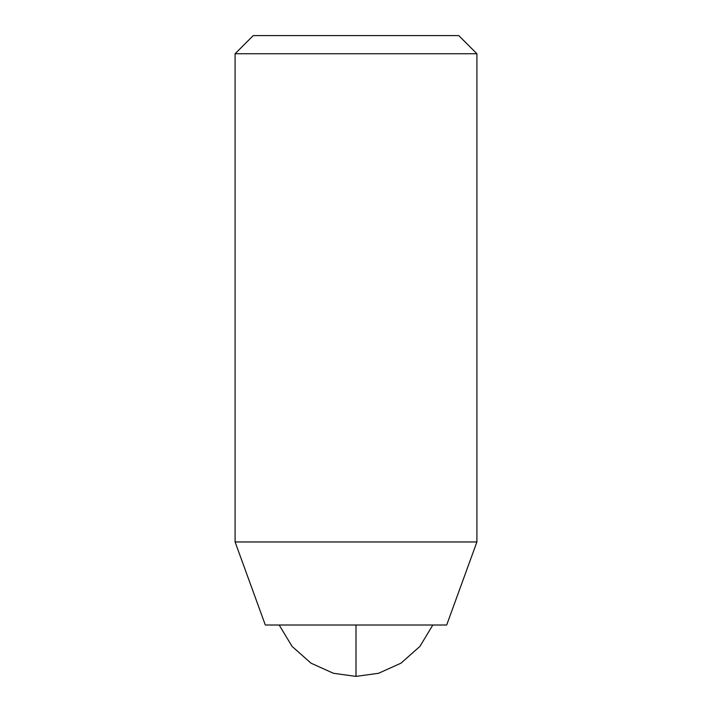 <?xml version="1.0" encoding="UTF-8"?>
<svg xmlns="http://www.w3.org/2000/svg" width="712" height="712" viewBox="0 0 712 712"><rect width="100%" height="100%" fill="white"/><g stroke="black" fill="none" stroke-linecap="round" stroke-linejoin="round"><path stroke-width="1.07" d="M356 625.011L356 676.4L378.579 673.276L400.954 663.192L419.92 646.407L432.825 625.011L419.92 646.407L400.954 663.192L378.579 673.276L356 676.4L333.421 673.276L311.046 663.192L292.08 646.407L279.175 625.011L292.08 646.407L311.046 663.192L333.421 673.276L356 676.4L356 625.011L265.318 625.011L446.682 625.011L476.907 541.966L235.093 541.966L265.318 625.011L235.093 541.966L476.907 541.966L476.907 53.738L235.093 53.738L235.093 541.966L235.093 53.738L476.907 53.738L458.768 35.6L253.232 35.6L235.093 53.738L253.232 35.6L458.768 35.6L476.907 53.738L476.907 541.966L446.682 625.011L356 625.011M253.232 35.6L458.768 35.6"/></g></svg>
